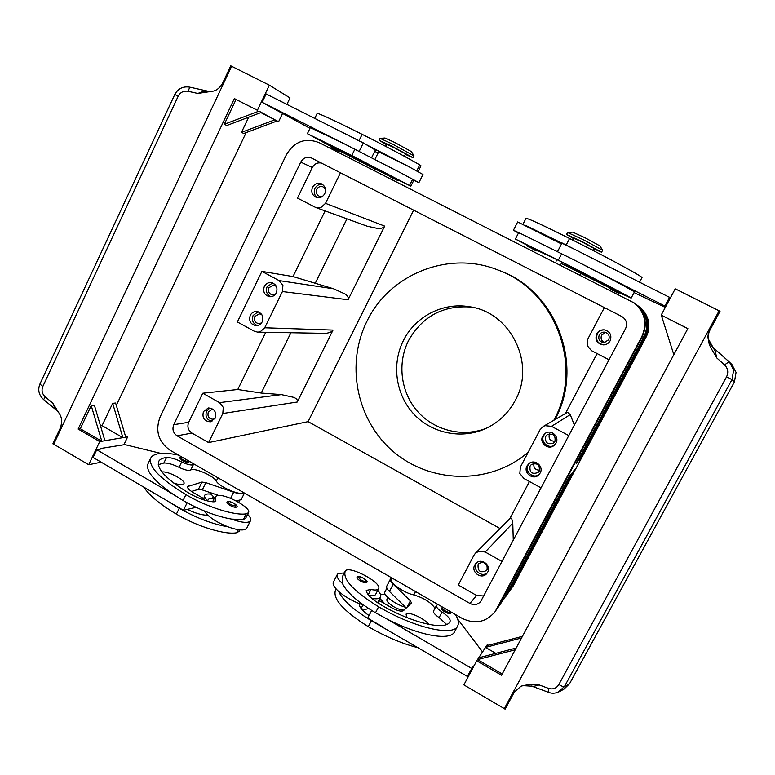 <?xml version="1.0" encoding="UTF-8"?>
<svg xmlns="http://www.w3.org/2000/svg" width="775" height="775" viewBox="0 0 775 775"><rect width="100%" height="100%" fill="white"/><g stroke="black" fill="none" stroke-linecap="round" stroke-linejoin="round"><path stroke-width="1.16" d="M188.955 462.132L188.916 462.22C187.812 462.849 185.554 462.278 182.125 460.495L179.529 457.793L182.144 457.202M246.896 527.959L245.317 529.422C241.887 530.652 236.065 529.771 227.869 526.777C219.606 523.551 212.892 519.686 207.729 515.191L204.048 510.861M247.632 514.338C250.364 517.128 251.303 519.279 250.461 520.81L249.075 521.885C245.665 523.048 239.862 522.127 231.667 519.114L243.418 519.521L245.743 518.117M207.138 500.853L209.172 498.722L214.249 498.451M194.457 464.283L193.343 464.69C191.26 465.513 187.376 464.593 181.718 461.91C175.363 458.819 170.287 457.366 166.509 457.531C162.75 457.957 160.251 459.091 158.982 460.931C155.862 468.294 166.053 479.163 189.536 493.549C198.778 498.664 206.809 501.425 213.638 501.822L215.886 501.105L215.179 496.572L217.601 495.457C226.484 493.975 252.146 508.342 248.417 512.75L246.237 513.844C234.932 515.84 207.157 507.17 185.932 494.644C159.078 478.175 147.463 465.756 151.086 457.395C154.671 452.91 163.777 452.125 178.415 455.051M158.265 464.69L163.845 463.024C167.642 462.82 172.718 464.264 179.073 467.354C184.731 470.018 188.616 470.929 190.718 470.076C193.828 467.199 213.784 475.792 216.303 481.062C219.063 486.923 241.635 496.407 243.544 492.551M236.782 506.898L236.733 506.986C235.629 507.703 233.333 507.15 229.846 505.319C227.656 503.992 226.697 502.965 226.959 502.229C227.366 500.873 229.7 501.212 233.963 503.256C236.927 505.348 237.847 506.598 236.733 506.986M161.965 471.985C168.243 470.851 186.572 480.762 183.859 483.842L182.813 484.501C180.856 484.966 177.775 484.452 173.581 482.961M450.42 611.649L450.643 613.354C449.839 614.023 447.911 613.538 444.86 611.911C442.215 610.293 440.985 609.024 441.178 608.123L443.077 607.426M371.748 598.368C375.768 599.114 378.491 598.93 379.905 597.806L380.448 597.167C381.271 595.568 380.36 593.301 377.725 590.356M344.323 572.909L338.142 573.568L337.358 574.372C336.311 576.435 338.026 579.506 342.502 583.585L342.269 576.92L345.204 571.185C342.666 579.506 353.797 591.364 378.607 606.777C414.073 627.779 453.317 636.74 457.589 626.113C459.1 623.216 458.393 619.361 455.458 614.546M405.519 607.251C395.841 604.82 382.521 594.89 384.904 591.974L386.89 588.138M437.894 604.442L436.441 605.527C435.986 606.99 437.856 609.16 442.06 612.027C447.892 615.999 450.575 619.08 450.11 621.279L449.897 621.695C446.08 630.976 411.796 623.071 380.903 604.8C371.525 599.094 366.643 594.289 366.246 590.405L370.954 589.465C375.1 590.385 377.628 590.153 378.529 588.787L378.607 588.651C382.278 582.597 348.13 564.723 345.214 571.165M375.642 594.377L375.565 594.522C374.732 595.82 372.475 596.12 368.784 595.442M404.066 610.09C401.508 610.254 398.03 609.111 393.642 606.67C388.701 603.628 386.454 601.226 386.909 599.472L387.897 597.573M366.827 582.451L366.798 582.5C365.848 583.236 363.727 582.732 360.433 580.979C357.905 579.429 356.752 578.208 356.994 577.327C357.934 576.096 360.123 576.397 363.562 578.227C369.355 582.616 366.129 581.357 366.798 582.5M406.759 617.52L406.071 614.11C408.406 611.117 424.787 618.586 428.711 624.398M614.449 289.937L609.77 287.632C608.947 288.339 610.574 289.511 614.623 291.168L618.043 292.873L614.081 290.77C608.879 288.174 609.053 288.3 614.623 291.168C617.307 292.96 619.022 293.483 619.777 292.718L614.449 289.937M593.534 248.775L601.594 252.233L602.601 250.218L583.42 239.775L567.571 232.5L566.525 234.486L574.052 238.913M602.601 250.218L599.928 245.907L585.028 237.76L572.667 232.132L567.571 232.5M601.594 252.233L582.383 241.761L566.525 234.486M579.874 274.941L580.756 273.246L570.022 267.656L561.352 263.384L560.461 265.089M592.739 250.296L593.786 248.281L583.129 242.478L574.304 238.429L573.297 240.376M532.105 247.487L527.697 245.317C527.668 247.332 527.426 245.82 533.006 249.114L536.329 250.78L533.006 249.114C535.554 250.858 537.211 251.333 537.966 250.538L532.105 247.487M561.294 263.5L622.926 293.957L559.317 260.797L537.84 250.722M527.62 245.52L515.385 239.049L558.329 260.158C596.566 279.523 632.468 298.268 631.141 298.123L619.7 292.843M518.436 233.081L513.428 230.223L517.671 221.941L561.497 243.951M513.428 230.223L521.73 234.06L518.562 232.839L515.394 239.029M330.983 146.281L340.554 151.183C340.816 152.191 339.528 151.861 336.67 150.205L332.853 148.238L336.67 150.205C331.991 148.151 330.092 146.843 330.983 146.281M379.12 140.294L380.05 138.376L392.528 144.092L414.005 155.862M380.147 138.367L384.972 138.028L394.688 142.445L411.389 151.6M386.444 144.663L379.101 140.333L391.569 146.039L413.065 157.742L405.306 154.361M388.847 175.838L374.616 168.688L373.782 170.374M385.611 146.349L386.667 144.218L393.603 147.386L405.538 153.886L404.414 156.143M388.769 174.888L398.815 180.023C397.352 180.323 399.609 181.573 394.514 178.899L390.552 176.865L394.514 178.899C389.951 176.942 388.033 175.605 388.769 174.888M393.39 178.415L397.856 180.507M388.779 175.741L315.386 137.776L354.291 156.899L388.692 175.082M314.747 118.43L317.12 113.518C317.886 112.801 332.892 119.737 362.138 134.327C385.039 145.816 411.506 159.902 419.73 164.93L420.999 165.821L418.122 171.595M413.782 180.323L418.917 182.638L422.976 174.501L406.933 165.637L378.665 151.832L374.945 159.388M418.917 182.638L402.816 173.949L413.898 180.071L410.866 186.174L351.782 155.504L307.384 133.678L330.944 146.378M503.74 599.385L570.245 474.804L504.845 597.525L497.686 607.958M505.562 596.818L571.427 473.457L504.205 598.746M507.344 594.289L572.58 472.13L506.027 596.188M509.097 591.819L573.713 470.832L507.799 593.679M510.822 589.397L574.817 469.563L509.543 591.218M512.507 587.014L575.912 468.313L511.248 588.806M635.762 304.158L636.546 304.749C640.847 308.043 643.831 312.257 645.507 317.382C647.522 324.163 646.912 330.712 643.667 337.038L576.154 463.721L643.889 337.057C647.115 330.77 647.726 324.25 645.72 317.517C644.054 312.412 641.08 308.218 636.808 304.943L636.672 304.846M580.843 458.267L645.575 337.261C648.665 331.216 649.256 324.957 647.328 318.496C645.73 313.594 642.872 309.564 638.765 306.425L639.007 306.6C643.095 309.729 645.933 313.73 647.522 318.612C649.44 325.045 648.859 331.274 645.769 337.28L581.531 457.763L645.972 337.309C649.043 331.322 649.615 325.132 647.706 318.728C646.127 313.875 643.298 309.884 639.239 306.774L639.123 306.687M579.797 459.42L645.168 337.212C648.288 331.109 648.878 324.793 646.931 318.254C645.323 313.303 642.446 309.244 638.29 306.067L638.532 306.241C642.659 309.409 645.527 313.449 647.135 318.37C649.072 324.88 648.481 331.167 645.372 337.232L581.018 458.335M578.731 460.602L644.752 337.164C647.91 330.993 648.501 324.618 646.534 318.012C644.907 313.013 642 308.905 637.806 305.699L638.048 305.883C642.223 309.07 645.12 313.158 646.738 318.137C648.694 324.706 648.103 331.051 644.955 337.183L579.971 459.488M636.808 304.943L637.06 305.137C641.312 308.392 644.267 312.558 645.924 317.643C647.919 324.347 647.319 330.828 644.112 337.086L577.268 462.481L644.325 337.115C647.512 330.886 648.113 324.434 646.127 317.769C644.48 312.713 641.545 308.566 637.312 305.321L637.563 305.515C641.768 308.741 644.693 312.868 646.331 317.886C648.307 324.522 647.716 330.944 644.538 337.135L578.906 460.67M483.765 595.994L476.557 595.452L458.267 585.018L474 555.152L475.404 553.243L478.863 551.219L485.189 552.013L502.064 561.497M485.189 552.013L512.769 523.183L511.616 518.146L510.202 518.349L475.404 553.243M541.095 487.901L523.968 478.543L519.822 473.486L520.393 467.044L540.01 429.796L543.159 426.492L545.009 425.678L551.509 426.347L568.821 435.608M574.391 425.126L570.226 414.615L567.591 412.29L543.159 426.492M609.034 359.784L591.451 350.658L587.208 345.611L587.808 339.043L604.374 307.588M340.457 172.806L325.519 203.36L320.908 207.535L315.793 207.535L297.474 198.1L312.325 167.507C314.398 163.854 317.401 162.362 321.344 163.041M315.793 207.535L367.185 226.203L377.764 228.48C381.465 228.557 383.761 227.773 384.662 226.106L348.082 299.76C348.837 298.084 347.888 296.186 345.224 294.083L333.686 288.823L293.008 276.568L261.911 271.395L279.077 280.579L282.914 285.326L282.42 291.555L264.711 327.786L260.216 331.787L257.726 332.165L254.365 331.264L237.363 321.974L261.911 271.395M257.726 332.165L325.742 333.366C329.704 332.814 332.126 331.729 333.017 330.092L297.28 402.022C298.026 400.394 296.912 398.854 293.967 397.41L281.373 394.611L219.548 402.651L223.287 407.398L222.812 413.511L208.601 442.593L191.929 433.089C188.112 430.367 187.027 426.763 188.693 422.288L202.788 393.235L237.76 389.525L261.243 393.061L281.373 394.611M605.091 342.531C601.497 341.213 600.334 338.752 601.594 335.149L605.721 332.397M599.249 334.955C600.46 332.921 602.252 331.991 604.626 332.155C608.637 333.318 609.983 335.875 608.666 339.818L603.977 342.657C599.521 341.833 597.942 339.266 599.249 334.955M603.909 344.885C597.612 343.674 595.394 340.022 597.263 333.928C598.959 331.061 601.487 329.724 604.839 329.927M596.634 333.88C598.426 330.886 601.071 329.549 604.558 329.879C610.158 331.642 612.018 335.294 610.138 340.835C608.685 343.344 606.515 344.701 603.618 344.904C597.099 343.848 594.774 340.167 596.634 333.88M275.464 294.248L272.519 294.936C268.944 293.88 267.724 291.478 268.857 287.738L273.691 285.055L276.394 286.45M270.988 296.738C266.813 294.684 265.505 291.361 267.084 286.779L272.626 282.923M264.323 286.421C265.883 283.602 268.198 282.323 271.279 282.584C276.287 284.183 277.973 287.612 276.336 292.873C274.834 295.614 272.587 296.903 269.603 296.728C264.459 295.236 262.696 291.797 264.323 286.421M554.968 441.314C550.095 441.091 548.254 438.631 549.436 433.942L549.523 433.787M545.687 436.461L547.363 434.601C553.282 433.109 555.791 435.376 554.91 441.421L553.495 443.087C547.479 444.908 544.883 442.699 545.687 436.461M554.464 445.121C548.526 449.49 539.991 441.74 543.74 435.414L545.736 433.051M542.752 436.063L545.242 433.341C551.209 429.03 559.744 436.819 555.966 443.164L554.018 445.499C548.177 450.546 538.819 442.699 542.752 436.063M322.768 196.182L319.271 196.22C316.5 194.719 315.677 192.413 316.791 189.303C318.283 186.804 320.346 185.981 322.981 186.823L325.471 189.342M317.363 197.635C314.301 195.232 313.507 192.152 314.989 188.364C316.713 185.303 319.242 183.995 322.574 184.46M312.509 187.347C314.65 183.752 317.614 182.58 321.412 183.811C325.238 186.019 326.353 189.303 324.764 193.663C322.691 197.16 319.804 198.361 316.093 197.276C312.102 195.126 310.911 191.822 312.509 187.347M487.068 569.644C487.591 563.008 484.84 560.974 478.834 563.522L478.088 564.568C477.623 571.291 480.403 573.287 486.438 570.565L487.068 569.644M476.635 562.766L476.189 563.493C472.304 570.051 481.847 577.947 487.378 572.715M474.755 565.004L475.86 563.464C481.11 557.361 491.747 565.314 487.63 572.279L486.758 573.558C481.662 580.058 470.561 572.115 474.755 565.004M483.125 562.049L487.504 566.099M261.94 314.863L259.325 313.798L254.859 316.481C253.735 320.395 255.062 322.797 258.84 323.698L261.543 322.933M258.075 311.763L253.096 315.522C251.517 320.317 252.95 323.669 257.397 325.587M250.257 315.347C251.681 312.722 253.822 311.443 256.68 311.511C261.979 312.887 263.82 316.336 262.202 321.848C260.826 324.386 258.753 325.665 255.983 325.684C250.548 324.425 248.639 320.976 250.257 315.347M539.226 471.074C539.991 464.797 537.375 462.607 531.379 464.487L530.052 466.085C529.354 472.508 532.038 474.649 538.102 472.488L539.226 471.074M529.548 463.15L528.114 465.029C524.288 471.491 533.297 479.299 539.109 474.523M527.029 465.882L528.996 463.547C534.789 458.577 544.079 466.443 540.165 473.021L538.625 475.007C532.987 480.597 522.989 472.711 527.029 465.882M533.927 463.431C533.307 467.771 535.196 470.018 539.594 470.173M213.706 409.762L211.691 409.578L208.291 412.116C207.235 416.533 208.862 418.917 213.164 419.256L215.024 418.471M209.918 407.931L206.567 411.137C204.997 416.504 206.789 419.914 211.953 421.358M203.447 411.583L208.349 407.95C214.423 408.541 216.69 411.961 215.169 418.209L210.451 421.813C204.271 421.338 201.936 417.938 203.447 411.583M528.124 452.387L520.848 457.977C481.449 485.683 425.795 481.382 390.978 449.558C355.987 417.88 345.853 363.339 367.021 321.141C389.331 274.389 448.405 250.189 497.55 269.855C555.152 290.015 583.962 365.897 553.902 420.147M497.55 269.855L499.061 270.436C556.217 290.441 584.796 365.703 554.968 419.517M471.278 307.084C443.319 305.04 422.404 316.21 408.541 340.583C397.062 363.262 400.743 392.305 417.531 411.399C434.281 430.493 462.559 437.623 486.283 428.284M515.317 400.317C508.216 413.53 497.928 423.131 484.433 429.118C460.263 439.57 430.823 432.886 413.24 413.443C395.608 394.01 391.559 363.969 403.397 340.564C415.168 316.607 442.864 302.143 469.272 306.726C510.473 311.918 536.116 363.514 515.317 400.317M209.027 91.45L203.612 91.353L197.799 93.455L213.687 91.053C217.116 90.094 220.052 87.556 222.483 83.448L230.785 65.817L231.638 66.263L53.727 444.22L88.708 464.738L101.157 462.181M522.621 685.623L534.004 686.321L539.138 684.935C532.977 684.189 526.952 684.596 521.071 686.166L514.28 692.153L505.087 709.183L504.292 708.621L719.103 310.833L720.014 311.279L709.173 331.574C705.754 344.197 712.826 349.864 716.643 357.837L715.422 351.695L708.437 339.198L708.786 332.698M560.17 691.232L563.929 689.149L569.518 683.792L734.438 381.881L736.056 372.446L731.929 364.57L729.042 361.751L724.548 364.899C727.958 368.387 728.626 372.378 726.533 376.873L731.978 379.624L733.644 370.111L729.498 362.177L713.087 347.539L729.042 361.751M557.884 692.375L564.423 686.602L562.146 686.272L558.852 684.528C556.392 688.403 552.962 689.692 548.555 688.394L548.739 692.395M53.727 444.22L52.894 443.823L60.537 427.587C62.174 422.084 61.893 417.618 59.694 414.199L52.768 403.116L54.957 408.396L59.249 413.298M174.821 94.463L178.182 96.216C180.352 92.244 183.675 90.617 188.151 91.305L189.749 87.158C183.007 86.122 178.047 88.563 174.821 94.463L39.922 384.032L42.809 386.531L178.182 96.216M558.843 691.968L558.843 691.968C555.065 693.499 551.693 693.635 548.71 692.385M504.292 708.621L463.867 684.897L476.722 660.823L501.522 675.248L687.851 328.6L661.211 315.086L675.228 288.813L719.103 310.833M673.824 354.698L661.308 315.192L687.832 328.639M557.545 251.575L562.02 242.943L670.423 297.823M516.15 648.045L478.698 657.81L485.528 647.406L521.575 637.951M495.797 653.344L485.528 647.406L486.623 645.74L522.437 636.333M515.21 649.799L477.516 659.612L478.698 657.81M502.219 673.969L477.516 659.612L476.722 660.823M486.623 645.74L487.349 644.635L488.434 645.265M481.101 654.148L482.476 651.833L457.686 619.138M369.016 615.612C362.535 610.913 359.271 607.048 359.222 604.025L359.309 603.628C351.123 600.363 344.187 596.266 338.52 591.335C342.666 600.189 353.623 609.973 371.38 620.707L467.325 676.41L468.982 673.882L469.573 674.221M231.638 66.263L269.361 85.182L257.407 110.282L234.37 98.599L78.149 429.059L99.713 441.605L88.708 464.738M234.37 98.599L236.036 99.491L224.304 124.291L226.843 125.482L261.359 112.414L274.97 119.776L241.471 132.38L248.678 117.219M260.846 112.608L277.159 120.958L243.815 133.484L241.471 132.38M78.149 429.059L80.309 428.759L91.237 405.635L94.405 405.296L104.916 440.723L125.763 437.177L115.611 403.029L112.675 403.339L102.067 425.64L100.508 425.863M246.13 132.622L116.318 405.412M224.304 124.291L258.995 111.135L261.359 112.414M236.036 99.491L257.407 110.282M277.159 120.958L278.603 121.733L277.101 120.977M269.361 85.182L290.015 97.912L286.905 104.412M282.41 113.78L278.603 121.733M264.537 103.666L309.971 128.321M371.613 157.674L375.342 150.079L363.339 142.9L266.145 93.949L262.153 102.319L264.517 103.705M112.675 403.339L122.876 437.672L102.067 425.64M91.237 405.635L101.806 441.256L104.916 440.723M99.713 441.605L101.806 441.256L80.309 428.759M125.763 437.177L127.672 436.858L125.25 435.463M123.874 444.792L127.672 436.858M160.861 453.404L124.843 444.618L100.227 448.57L99.936 449.171M150.447 458.703L148.383 462.995C144.838 469.873 153.062 480.297 173.067 494.256L96.759 449.752L100.944 448.987L100.227 448.57M527.969 452.668L520.848 457.977M500.04 528.531L308.092 421.639L413.637 210.18M469.941 603.454L177.088 435.821C173.164 433.022 172.05 429.311 173.755 424.69L300.758 162.111C303.403 157.722 307.007 156.366 311.579 158.052L621.792 316.491C626.403 319.455 627.673 323.475 625.599 328.552L480.665 601.565C477.652 604.82 474.077 605.449 469.941 603.454L476.557 595.452M308.092 421.639L208.601 442.593M202.788 393.235L219.548 402.651M509.747 518.804L529.441 481.537M565.527 413.269L597.079 353.584M512.769 523.183L513.273 540.369M265.718 332.349L237.76 389.525M293.008 276.568L325.113 210.916M290.828 332.93L261.243 393.061M462.074 618.363C475.065 624.553 486.061 622.325 495.08 611.678L641.729 336.796C647.503 323.698 645.013 312.432 634.289 303.015L319.145 142.658C305.321 137.407 294.403 141.428 286.401 154.729L160.125 416.931C155.029 430.735 158.342 441.837 170.074 450.246L462.074 618.363M315.076 283.64L346.958 218.85M495.08 611.678L498.683 606.253L642.213 336.854C647.919 323.892 645.459 312.751 634.851 303.442L634.289 303.015M307.384 133.678L310.3 127.642L343.984 143.675L262.153 102.319M378.055 153.072L374.732 151.328M363.339 142.9L359.203 151.348M343.984 143.675L402.816 173.949M348.101 135.228L406.933 165.637M385.349 154.748L366.052 144.518M340.457 151.328L374.538 168.853M398.708 180.197L410.866 186.174M634.367 292.01L634.376 291.991C635.335 291.787 607.939 277.198 573.897 259.867L665.783 306.503M665.299 307.423L634.047 292.611M669.658 297.145L664.989 305.892M669.784 297.493L665.153 306.183M578.402 251.197L526.051 225.632M548.526 236.937L561.904 243.156M641.952 277.692L641.962 277.663C643.657 277.13 607.978 257.746 569.557 238.497C542.355 224.934 527.833 218.211 526.002 218.327L522.999 224.178M609.673 287.912L580.688 273.391M573.897 259.867L521.73 234.06M379.401 601.022L378.888 600.16M384.7 603.735L379.827 598.358M380.544 594.687L385.291 594.502M457.579 626.123L454.586 631.79C450.44 641.148 419.546 635.887 387.025 619.051L375.507 612.754C357.711 602.039 346.716 592.323 342.502 583.585M435.007 608.268C430.978 602.446 423.906 597.99 413.802 594.919C404.424 593.204 388.895 582.354 391.443 579.361L392.111 578.082M446.613 624.437L439.115 617.617C434.93 614.74 433.07 612.56 433.535 611.068L436.441 605.527M382.879 627.004L367.708 618.13L371.68 610.458M418.49 647.832C402.758 643.967 386.028 636.914 368.29 626.665C343.616 611.165 332.659 599.027 335.43 590.279L336.108 588.942M368.309 608.307C367.156 609.334 364.86 609.518 361.412 608.85M337.358 574.372L333.453 582.006C332.378 584.118 334.073 587.227 338.52 591.335M359.309 603.628L363.582 605.081M391.956 577.995L390.522 578.867L386.783 586.084C386.163 587.285 387.054 589.077 389.438 591.461L406.274 607.997M390.522 578.867C389.922 580.039 390.823 581.812 393.216 584.185L410.401 600.838L411.496 602.998L403.446 610.681C401.314 611.824 397.226 610.768 391.191 607.503L379.605 600.78L377.832 602.921M481.876 652.976L482.476 651.833M468.982 673.882L473.234 665.909L473.816 666.258M467.325 676.41L473.234 665.909M387.025 619.051L471.607 668.379M210.558 494.14C207.458 493.743 205.53 494.082 204.774 495.167L203.806 498.664M203.912 498.945L204.6 500.156M204.774 495.167C204.087 496.358 204.91 498.092 207.235 500.359M173.067 494.256L183.065 500.505C200.318 510.26 216.525 516.46 231.667 519.114M143.811 487.136C149.275 495.428 160.134 504.428 176.4 514.135C197.547 526.709 225.38 535.099 236.84 532.735L239.213 531.253M209.26 492.27L214.539 497.86M207.729 515.191L207.032 515.23C201.674 515.104 195.077 513.166 187.23 509.417L183.433 510.318L169.279 502.035L179.257 508.293C196.482 518.058 212.689 524.22 227.869 526.777M244.416 493.045C243.011 494.353 239.427 494.062 233.672 492.183L205.879 482.66L201.984 482.069L187.647 486.526C187.104 487.93 188.935 489.916 193.14 492.474L203.99 498.771L201.858 499.255M241.132 499.749L235.978 500.815M169.279 502.035L93.087 457.463L96.759 449.752M183.433 510.318L187.114 502.781M196.065 507.334L187.23 509.417M203.486 499.807L203.99 498.771M218.511 495.399L202.314 489.916L198.419 489.354L191.502 491.447M182.29 457.279C179.897 457.066 180.071 457.87 182.813 459.691C186.155 461.377 188.073 461.774 188.567 460.892M246.237 513.844L243.418 519.521M217.911 477.787L216.303 481.062M230.543 504.448C236.569 506.889 237.693 506.492 233.895 503.256L229.894 501.667C227.298 501.473 227.521 502.403 230.543 504.448M450.168 611.504C450.478 612.909 448.899 612.734 445.422 610.981C442.244 608.898 441.527 607.745 443.29 607.542M370.954 589.465L368.222 594.754M363.514 578.247L366.323 580.62C366.546 582.093 364.793 581.899 361.063 580.039C356.762 576.474 357.575 575.873 363.514 578.247M581.56 273.517L582.132 272.422M403.203 155.533L408.89 158.768M377.706 152.888L378.607 151.057M416.785 170.858L419.73 164.93M645.808 337.222L646.001 337.309C651.232 325.49 648.985 315.318 639.278 306.803L639.278 306.803C643.337 309.913 646.156 313.894 647.745 318.748C649.644 325.142 649.072 331.332 646.001 337.309L514.232 583.992M551.509 426.347L570.226 414.615M333.686 288.823L279.077 280.579M569.518 683.792L564.423 686.602L731.978 379.624L734.438 381.881M56.827 410.488L43.623 399.59L45.347 396.984C42.121 393.971 41.278 390.484 42.809 386.531M52.768 403.116L45.347 396.984M726.533 376.873L558.852 684.528M716.643 357.837L724.548 364.899M548.555 688.394L539.138 684.935M188.151 91.305L197.799 93.455M191.929 433.089L177.088 435.821M222.812 413.511L297.28 402.022M333.017 330.092L264.711 327.786M384.662 226.106L325.519 203.36M282.42 291.555L348.082 299.76M188.693 422.288L173.755 424.69M312.325 167.507L300.758 162.111M642.204 336.863L643.667 337.038M504.845 597.525L498.771 606.079M506.656 594.967L505.562 596.178M508.439 592.449L507.363 593.65M510.192 589.988L509.127 591.16M511.897 587.576L510.861 588.719M513.583 585.212L512.566 586.336M513.002 586.336L646.001 337.309M514.707 583.546L512.934 586.433M641.729 336.796L642.213 336.854M496.698 609.053L498.683 606.253M359.028 140.692L362.138 134.327M351.782 155.504L354.892 149.158M409.549 185.409L412.6 179.277M320.153 140.507L320.404 139.994M334.509 147.957L334.907 147.143M345.243 153.557L345.718 152.568M370.905 166.712L371.409 165.685M566.186 245.007L569.557 238.497M558.329 260.158L561.691 253.667M612.231 288.746L612.521 288.193M378.607 606.777L375.507 612.754M415.545 591.567L413.802 594.919M442.06 612.027L439.115 617.617M450.11 621.279L449.791 621.879M371.38 620.707L368.29 626.665M362.981 604.907L361.131 608.482M389.438 591.461L393.216 584.185M407.049 607.261L410.401 600.838M185.932 494.644L183.065 500.505M193.343 464.69L190.718 470.076M181.718 461.91L179.073 467.354M166.509 457.531L163.845 463.024M215.624 499.41L214.452 501.783M179.257 508.293L176.4 514.135M210.568 492.706L210.17 493.53M238.361 529.693L236.84 532.735M230.621 498.354L233.672 492.183M187.657 487.707L188.499 485.973M198.419 489.354L201.984 482.069M202.314 489.916L205.879 482.66M188.926 461.106L188.916 462.22M207.002 500.824L207.254 500.311M206.557 514.077L205.995 515.201M248.417 512.75L245.607 518.398M377.561 602.737L380.448 597.167M378.529 588.787L375.565 594.522M406.139 607.862L405.868 608.385M556.508 260.913L557.138 259.693M557.981 241.965L558.281 241.374M208.756 91.382L189.749 87.158M531.437 686.03L548.7 692.395M208.814 91.402L212.437 91.469M39.874 384.148C37.636 390.009 38.876 395.143 43.594 399.551M708.553 333.541C706.984 337.464 708.524 342.162 713.155 347.646M392.634 179.945L393.429 178.347M413.065 157.742L414.015 155.833M411.36 151.561L413.986 155.775M639.646 282.032L641.962 277.663M604.771 285.093L605.178 284.328M631.141 298.123L634.376 291.991M212.311 498.335L213.096 496.736M215.024 496.872L212.612 501.783M239.456 500.853L238.729 502.316M239.892 529.877L239.068 531.543M246.712 528.317L250.461 520.81M241.025 499.972L244.445 493.065"/></g></svg>
